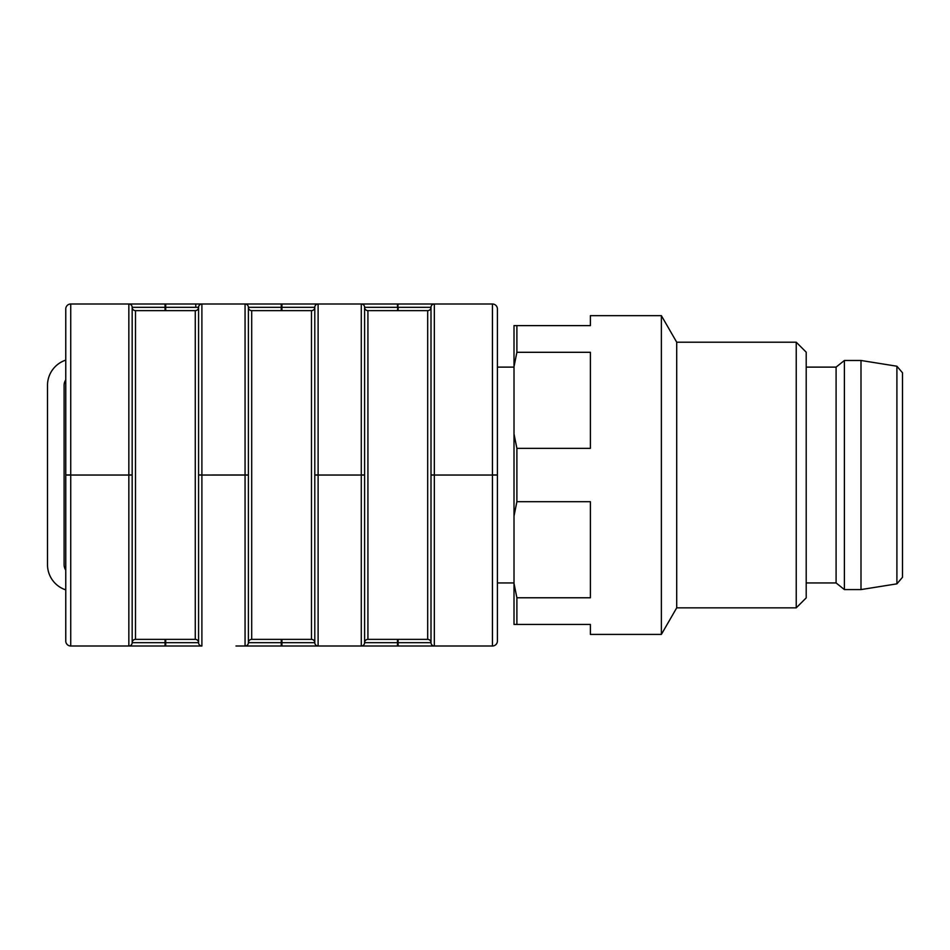 <?xml version="1.0" encoding="UTF-8"?>
<svg xmlns="http://www.w3.org/2000/svg" width="950" height="950" viewBox="0 0 950 950"><rect width="100%" height="100%" fill="white"/><g stroke="black" fill="none" stroke-linecap="round" stroke-linejoin="round"><path stroke-width="1.43" d="M902.5 577.279L896.907 583.846L896.907 366.225L902.5 372.78L902.5 577.279L902.5 372.78L902.5 378.741L902.5 372.78L896.907 366.225L860.997 360.478L844.396 360.478L844.396 589.582L860.997 589.582L860.997 360.478L844.396 360.478L836.095 367.116L806.206 367.116L836.095 367.116L844.396 360.478M896.907 583.846L860.997 589.582M836.095 367.116L836.095 582.944L844.396 589.582M836.095 582.944L806.206 582.944M806.206 352.177L796.242 342.214L796.242 607.846L806.206 597.883L806.206 352.177L796.242 342.214L676.709 342.214L661.378 315.649L590.389 315.649L590.389 325.613L516.895 325.613L516.895 352.296L590.389 352.296L590.389 448.353L516.895 448.353L516.895 501.707L590.389 501.707L590.389 597.776L516.895 597.776L516.895 624.447L590.389 624.447L590.389 634.41L661.378 634.41L661.378 315.649L590.389 315.649M796.242 607.846L676.709 607.846L676.709 342.214L661.378 315.649M676.709 607.846L661.378 634.41M516.895 352.296L514.009 366.641L514.009 325.613L516.895 325.613M514.009 366.641L514.009 434.008L516.895 448.353M516.895 501.707L514.009 516.052L514.009 434.008M514.009 516.052L514.009 583.431L516.895 597.776M516.895 624.447L514.009 624.447L514.009 583.431M364.598 475.036L314.794 475.036L314.794 642.675L314.794 307.325A3.325 3.325 0 0 1 318.108 304L492.433 304A4.976 4.976 0 0 1 497.408 308.976L497.408 641.024A4.976 4.976 0 0 1 492.433 646L434.328 646A3.325 3.325 0 0 1 431.003 642.675L431.003 307.325A3.325 3.325 0 0 1 427.69 310.638L367.923 310.638A3.325 3.325 0 0 1 364.598 307.325L364.598 642.675A3.325 3.325 0 0 1 361.273 646L245.064 646A3.325 3.325 0 0 0 248.389 642.675A3.325 3.325 0 0 1 251.703 639.362A3.325 3.325 0 0 0 248.389 642.675A3.325 3.325 0 0 1 251.703 639.362A3.325 3.325 0 0 0 248.389 642.675L281.259 642.675L281.259 639.362M497.408 475.036L431.003 475.036L431.003 642.675A3.325 3.325 0 0 0 427.69 639.362L367.923 639.362A3.325 3.325 0 0 0 364.598 642.675L398.133 642.675L398.133 639.362M397.468 310.638L398.133 304L434.328 304A3.325 3.325 0 0 0 431.003 307.325L398.133 307.325L398.133 310.638M427.69 310.638L427.69 639.362A3.325 3.325 0 0 1 431.003 642.675L398.133 642.675L398.133 646L361.273 646L397.468 646L361.273 646L361.273 475.036L318.108 475.036L318.108 646L281.924 646L318.108 646A3.325 3.325 0 0 1 314.794 642.675A3.325 3.325 0 0 0 311.469 639.362L251.703 639.362L251.703 310.638L311.469 310.638A3.325 3.325 0 0 0 314.794 307.325L248.389 307.325A3.325 3.325 0 0 0 251.703 310.638A3.325 3.325 0 0 1 248.389 307.325L248.389 642.675M248.389 307.325A3.325 3.325 0 0 0 245.064 304L361.273 304A3.325 3.325 0 0 1 364.598 307.325A3.325 3.325 0 0 0 367.923 310.638L367.923 639.362A3.325 3.325 0 0 0 364.598 642.675A3.325 3.325 0 0 1 367.923 639.362A3.325 3.325 0 0 0 364.598 642.675M311.469 310.638L311.469 639.362A3.325 3.325 0 0 1 314.794 642.675L281.924 642.675L281.924 639.362M248.389 474.964L198.574 475.036L198.574 642.675L198.574 307.325A3.325 3.325 0 0 1 195.261 310.638L135.494 310.638A3.325 3.325 0 0 1 132.169 307.325L132.169 642.675L165.704 642.675L165.704 639.362M195.795 646L165.704 646L165.704 642.675L198.574 642.675A3.325 3.325 0 0 0 195.261 639.362A3.325 3.325 0 0 1 198.574 642.675A3.325 3.325 0 0 0 201.899 646L128.844 646A3.325 3.325 0 0 0 132.169 642.675A3.325 3.325 0 0 1 135.494 639.362A3.325 3.325 0 0 0 132.169 642.675A3.325 3.325 0 0 1 135.494 639.362A3.325 3.325 0 0 0 132.169 642.675M132.169 475.036L70.739 475.036L128.844 475.036L128.844 646L165.039 646L70.739 646A4.976 4.976 0 0 1 65.764 641.024L65.764 308.976A4.976 4.976 0 0 1 70.739 304A4.976 4.976 0 0 0 65.764 308.976A4.976 4.976 0 0 1 70.739 304L201.899 304A3.325 3.325 0 0 0 198.574 307.325L165.704 307.325L165.704 310.638M195.261 310.638L195.261 639.362L135.494 639.362L135.494 310.638A3.325 3.325 0 0 1 132.169 307.325A3.325 3.325 0 0 0 128.844 304L70.739 304A4.976 4.976 0 0 0 65.764 308.976L65.764 342.19M514.009 582.944L497.408 582.944L497.408 641.024A4.976 4.976 0 0 1 492.433 646L492.433 475.036L434.328 475.036L434.328 646L398.133 646M201.899 646L201.899 475.036L245.064 475.036L245.064 646A3.325 3.325 0 0 0 246.371 645.727A3.325 3.325 0 0 1 245.064 646L235.98 646M497.408 474.964L492.433 474.964L492.433 304A4.976 4.976 0 0 1 497.408 308.976A4.976 4.976 0 0 0 492.433 304A4.976 4.976 0 0 1 497.408 308.976A4.976 4.976 0 0 0 492.433 304L398.133 304M281.924 304L318.108 304L281.924 304L281.924 310.638M198.574 474.964L201.899 474.964L201.899 304L245.064 304L195.795 304L237.547 304M65.764 607.81L65.764 641.024A4.976 4.976 0 0 0 70.739 646L70.739 475.036L65.764 475.036M65.764 360.121A26.564 26.564 0 0 0 47.5 385.344L47.5 564.656A26.564 26.564 0 0 0 65.764 589.879M64.101 564.656A9.963 9.963 0 0 0 65.764 570.154A9.963 9.963 0 0 1 64.101 564.656L64.101 385.344A9.963 9.963 0 0 1 65.764 379.846A9.963 9.963 0 0 0 64.101 385.344M47.5 385.344L47.5 564.656M314.794 475.036L314.794 549.539M277.733 304L245.064 304L245.064 475.036L248.389 475.036M492.433 646A4.976 4.976 0 0 0 497.408 641.024A4.976 4.976 0 0 1 492.433 646M195.795 306.423L195.795 304L165.704 304L165.704 307.325L132.169 307.325M434.328 304L434.328 474.964L431.003 474.964M397.468 639.362L397.468 646M397.468 304L397.468 307.325L364.598 307.325M361.273 304L361.273 474.964L364.598 474.964M314.794 474.964L318.108 474.964L318.108 304M281.259 646L281.259 642.675L281.924 642.675L281.924 646M281.259 310.638L281.259 304M165.039 639.362L165.039 646M165.039 310.638L165.039 304M128.844 304L128.844 474.964L132.169 474.964M65.764 308.976A4.976 4.976 0 0 1 70.739 304L70.739 474.964L65.764 474.964M65.764 641.024A4.976 4.976 0 0 0 70.739 646M896.907 366.225L860.997 360.478M796.242 342.214L676.709 342.214M497.408 367.116L514.009 367.116"/></g></svg>
